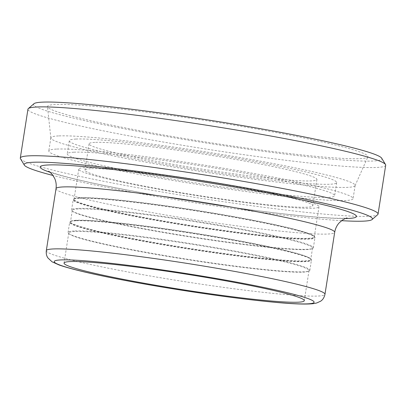 <?xml version="1.0" encoding="UTF-8"?>
<svg xmlns="http://www.w3.org/2000/svg" width="406" height="406" viewBox="0 0 406 406"><rect width="100%" height="100%" fill="white"/><g stroke="black" fill="none" stroke-linecap="round" stroke-linejoin="round"><path stroke-width="0.3" stroke-dasharray="2.03 1.52" d="M20.467 158.741A181.056 11.825 -171.1 0 0 197.346 197.752A181.056 11.825 -171.1 0 0 377.681 214.678M341.593 220.666A176.26 11.51 8.9 0 1 52.998 175.473M385.7 165.227A181.056 11.825 8.9 0 1 204.994 148.9A181.056 11.825 8.9 0 1 27.948 109.209M33.931 103.728A176.26 11.51 -171.1 0 0 205.928 142.953A176.26 11.51 -171.1 0 0 381.676 158.183M55.51 104.504A162.161 10.592 -171.1 0 0 47.492 106.682A162.161 10.592 -171.1 0 0 206.07 142.044A162.161 10.592 -171.1 0 0 367.866 156.848A162.161 10.592 -171.1 0 0 235.247 125.317A162.161 10.592 -171.1 0 0 55.51 104.504M74.755 231.527A121.592 7.942 -171.1 0 0 68.751 233.019A121.592 7.942 -171.1 0 0 69.385 234.029A121.592 7.942 -171.1 0 0 187.648 259.673A121.592 7.942 -171.1 0 0 308.093 271.411A121.592 7.942 -171.1 0 0 309.007 270.64A121.592 7.942 -171.1 0 0 208.491 246.96A121.592 7.942 -171.1 0 0 74.755 231.527M74.11 230.963A122.353 7.988 -171.1 0 0 68.061 232.465A122.353 7.988 -171.1 0 0 68.7 233.48A122.353 7.988 -171.1 0 0 187.709 259.292A122.353 7.988 -171.1 0 0 308.91 271.096A122.353 7.988 -171.1 0 0 309.829 270.325A122.353 7.988 -171.1 0 0 208.679 246.493A122.353 7.988 -171.1 0 0 74.11 230.963M76.521 220.255A121.592 7.942 -171.1 0 0 71.426 220.976A121.592 7.942 -171.1 0 0 70.512 221.747A121.592 7.942 -171.1 0 0 189.414 248.401A121.592 7.942 -171.1 0 0 310.773 259.368A121.592 7.942 -171.1 0 0 310.138 258.358A121.592 7.942 -171.1 0 0 203.492 234.572A121.592 7.942 -171.1 0 0 76.521 220.255M78.287 208.978A121.592 7.942 -171.1 0 0 72.278 210.47A121.592 7.942 -171.1 0 0 72.913 211.48A121.592 7.942 -171.1 0 0 191.18 237.129A121.592 7.942 -171.1 0 0 311.625 248.863A121.592 7.942 -171.1 0 0 312.539 248.096A121.592 7.942 -171.1 0 0 212.018 224.411A121.592 7.942 -171.1 0 0 78.287 208.978M77.637 208.42A122.353 7.988 -171.1 0 0 71.593 209.917A122.353 7.988 -171.1 0 0 72.232 210.937A122.353 7.988 -171.1 0 0 191.241 236.744A122.353 7.988 -171.1 0 0 312.437 248.553A122.353 7.988 -171.1 0 0 313.356 247.777A122.353 7.988 -171.1 0 0 212.211 223.95A122.353 7.988 -171.1 0 0 77.637 208.42M80.053 197.707A121.592 7.942 -171.1 0 0 74.958 198.432A121.592 7.942 -171.1 0 0 74.044 199.199A121.592 7.942 -171.1 0 0 192.946 225.853A121.592 7.942 -171.1 0 0 314.3 236.82A121.592 7.942 -171.1 0 0 313.665 235.81A121.592 7.942 -171.1 0 0 207.024 212.023A121.592 7.942 -171.1 0 0 80.053 197.707M84.758 167.642A121.592 7.942 -171.1 0 0 78.754 169.135A121.592 7.942 -171.1 0 0 197.651 195.793A121.592 7.942 -171.1 0 0 319.009 206.761A121.592 7.942 -171.1 0 0 218.494 183.076A121.592 7.942 -171.1 0 0 84.758 167.642M90.66 168.693A115.304 7.531 -171.1 0 0 84.966 170.109A115.304 7.531 -171.1 0 0 197.717 195.387A115.304 7.531 -171.1 0 0 312.798 205.786A115.304 7.531 -171.1 0 0 217.479 183.329A115.304 7.531 -171.1 0 0 90.66 168.693M94.781 142.389A115.304 7.531 -171.1 0 0 89.087 143.805A115.304 7.531 -171.1 0 0 201.833 169.084A115.304 7.531 -171.1 0 0 316.913 179.482A115.304 7.531 -171.1 0 0 221.595 157.026A115.304 7.531 -171.1 0 0 94.781 142.389M75.998 139.05A135.315 8.836 -171.1 0 0 69.314 140.709A135.315 8.836 -171.1 0 0 201.635 170.373A135.315 8.836 -171.1 0 0 336.686 182.578A135.315 8.836 -171.1 0 0 224.822 156.224A135.315 8.836 -171.1 0 0 75.998 139.05M73.938 152.199A135.315 8.836 -171.1 0 0 67.254 153.859A135.315 8.836 -171.1 0 0 199.574 183.527A135.315 8.836 -171.1 0 0 334.625 195.733A135.315 8.836 -171.1 0 0 222.767 169.373A135.315 8.836 -171.1 0 0 73.938 152.199M56.409 149.083A153.991 10.059 -171.1 0 0 48.801 150.971A153.991 10.059 -171.1 0 0 199.387 184.73A153.991 10.059 -171.1 0 0 353.078 198.62A153.991 10.059 -171.1 0 0 225.777 168.627A153.991 10.059 -171.1 0 0 56.409 149.083M58.469 135.929A153.991 10.059 -171.1 0 0 50.862 137.822A153.991 10.059 -171.1 0 0 50.857 137.999A153.991 10.059 -171.1 0 0 201.442 171.581A153.991 10.059 -171.1 0 0 355.088 185.638A153.991 10.059 -171.1 0 0 355.138 185.466A153.991 10.059 -171.1 0 0 227.837 155.473A153.991 10.059 -171.1 0 0 58.469 135.929M46.304 250.68A141.034 9.211 -171.1 0 0 184.217 281.597A141.034 9.211 -171.1 0 0 324.973 294.314M56.018 188.673A141.034 9.211 -171.1 0 0 193.926 219.595A141.034 9.211 -171.1 0 0 334.686 232.313M50.07 172.291A160.091 10.454 -171.1 0 0 196.677 202.036A160.091 10.454 -171.1 0 0 345.354 218.529M75.704 220.778A122.353 7.988 -171.1 0 0 69.659 222.28A122.353 7.988 -171.1 0 0 189.303 249.101A122.353 7.988 -171.1 0 0 311.422 260.134A122.353 7.988 -171.1 0 0 210.278 236.307A122.353 7.988 -171.1 0 0 75.704 220.778M75.932 220.483A122.165 7.978 -171.1 0 0 70.817 221.209A122.165 7.978 -171.1 0 0 189.333 248.761A122.165 7.978 -171.1 0 0 310.651 258.769A122.165 7.978 -171.1 0 0 203.533 234.871A122.165 7.978 -171.1 0 0 75.932 220.483M79.236 198.23A122.353 7.988 -171.1 0 0 73.192 199.732A122.353 7.988 -171.1 0 0 192.835 226.553A122.353 7.988 -171.1 0 0 314.954 237.591A122.353 7.988 -171.1 0 0 213.805 213.759A122.353 7.988 -171.1 0 0 79.236 198.23M79.464 197.935A122.165 7.978 -171.1 0 0 74.344 198.666A122.165 7.978 -171.1 0 0 192.865 226.213A122.165 7.978 -171.1 0 0 314.183 236.226A122.165 7.978 -171.1 0 0 207.065 212.323A122.165 7.978 -171.1 0 0 79.464 197.935M68.751 233.019L64.041 263.078M309.007 270.64L304.297 300.704M308.093 271.411L308.91 271.096M69.385 234.029L68.7 233.48M71.426 220.976L69.659 222.28L68.061 232.465M310.138 258.358L311.422 260.134L309.829 270.325M72.278 210.47L70.512 221.747M312.539 248.096L310.773 259.368M311.625 248.863L312.437 248.553M72.913 211.48L72.232 210.937M74.958 198.432L73.192 199.732L71.593 209.917M313.665 235.81L314.954 237.591L313.356 247.777M78.754 169.135L74.044 199.199M319.009 206.761L314.3 236.82M89.087 143.805L84.966 170.109M316.913 179.482L312.798 205.786M69.314 140.709L67.254 153.859M336.686 182.578L334.625 195.733M50.862 137.822L48.801 150.971M355.138 185.466L353.078 198.62M355.088 185.638L367.866 156.848M50.857 137.999L47.492 106.682M48.573 171.241C49.283 171.758 53.425 173.139 60.996 175.382C80.936 180.914 111.249 187.303 151.935 194.55C196.885 202.508 248.147 209.983 286.758 214.211C314.98 217.246 334.077 218.58 344.055 218.215L347.1 217.992"/><path stroke-width="0.61" d="M70.05 261.586A121.592 7.942 -171.1 0 0 64.041 263.078A121.592 7.942 -171.1 0 0 182.944 289.737A121.592 7.942 -171.1 0 0 304.297 300.704A121.592 7.942 -171.1 0 0 203.782 277.019A121.592 7.942 -171.1 0 0 70.05 261.586M372.069 219.56L377.681 214.678A181.056 11.825 -171.1 0 0 378.052 214.079A181.056 11.825 -171.1 0 0 228.375 178.818A181.056 11.825 -171.1 0 0 29.242 155.838A181.056 11.825 -171.1 0 0 20.3 158.056A181.056 11.825 -171.1 0 0 20.467 158.741L24.324 165.1A176.26 11.51 8.9 0 1 32.866 162.273A176.26 11.51 8.9 0 1 231.43 185.435A176.26 11.51 8.9 0 1 372.069 219.56A176.26 11.51 8.9 0 1 341.593 220.666M52.998 175.473A176.26 11.51 8.9 0 1 24.324 165.1M20.3 158.056L27.948 109.209A181.056 11.825 8.9 0 1 28.318 108.61A181.056 11.825 8.9 0 1 36.895 106.986A181.056 11.825 8.9 0 1 231.166 129.159A181.056 11.825 8.9 0 1 385.533 164.547A181.056 11.825 8.9 0 1 385.7 165.227L378.052 214.079M385.533 164.547L381.676 158.183A176.26 11.51 -171.1 0 0 231.405 123.734A176.26 11.51 -171.1 0 0 42.28 102.15A176.26 11.51 -171.1 0 0 33.931 103.728L28.318 108.61M53.272 248.949A141.034 9.211 -171.1 0 0 46.304 250.68C46.015 253.623 46.558 256.049 47.928 257.952L52.085 261.824L59.103 264.976C69.411 268.579 86.803 272.837 111.285 277.755C134.081 282.317 159.116 286.717 186.395 290.95C220.169 296.152 249.497 299.917 274.38 302.252C293 304.023 306.012 304.485 313.417 303.647L316.67 303.003L320.537 301.247C322.709 299.932 324.191 297.623 324.973 294.314A141.034 9.211 -171.1 0 0 208.39 266.849A141.034 9.211 -171.1 0 0 53.272 248.949M60.748 259.931A131.503 8.587 8.9 0 1 281.033 291.203A131.503 8.587 8.9 0 1 210.729 294.543A131.503 8.587 8.9 0 1 60.748 259.931M347.1 217.992C346.313 218.042 344.765 218.732 342.461 220.052L339.177 222.884C336.848 225.421 335.351 228.563 334.686 232.313A141.034 9.211 -171.1 0 0 218.098 204.842A141.034 9.211 -171.1 0 0 62.981 186.943A141.034 9.211 -171.1 0 0 56.018 188.673L46.304 250.68M345.354 218.529A160.091 10.454 -171.1 0 0 252.141 190.15A160.091 10.454 -171.1 0 0 48.04 164.973A160.091 10.454 -171.1 0 0 50.07 172.291M334.686 232.313L324.973 294.314M56.018 188.673C56.53 184.908 56.064 181.457 54.627 178.33L52.364 174.631C50.577 172.672 49.314 171.54 48.573 171.241L48.598 171.256"/></g></svg>

